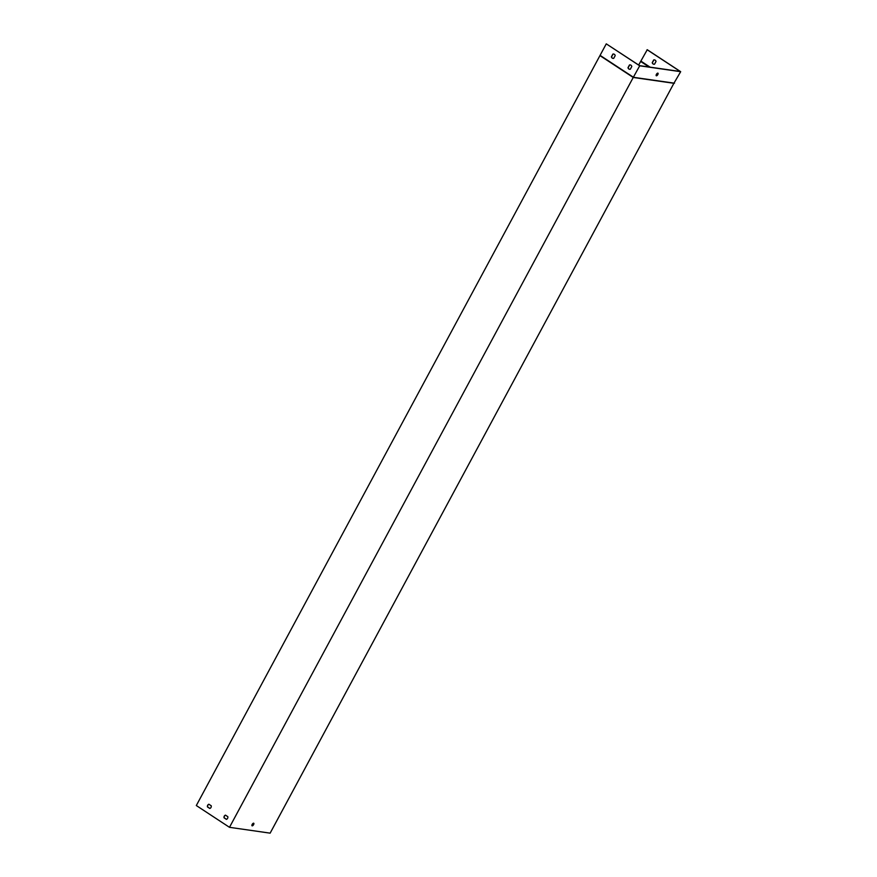 <?xml version="1.0" encoding="UTF-8"?>
<svg xmlns="http://www.w3.org/2000/svg" width="877" height="877" viewBox="0 0 877 877"><rect width="100%" height="100%" fill="white"/><g stroke="black" fill="none" stroke-linecap="round" stroke-linejoin="round"><path stroke-width="1.32" d="M673.898 83.293L270.138 833.15L229.489 827.318L633.238 77.461L673.898 83.293L680.684 71.684L647.248 49.726L638.653 65.03M649.133 67.014L640.605 61.423M253.585 823.185A1.535 0.669 -56.7 0 1 253.179 824.709A1.535 0.669 -56.7 0 1 251.94 825.685M209.899 808.441L207.608 806.939A2.203 1.94 98.2 0 1 208.956 804.297M226.485 819.326L224.194 817.824A2.203 1.94 98.2 0 1 225.542 815.182M647.083 49.704L680.256 71.486L639.607 65.654L606.27 43.85L196.316 805.535L229.489 827.318M207.443 806.917L209.811 808.462A2.203 1.94 -81.8 0 0 211.247 805.799L208.879 804.242A2.203 1.94 -81.8 0 0 207.443 806.917L207.608 806.939M224.03 817.803L226.398 819.359A2.203 1.94 -81.8 0 0 227.834 816.684L225.466 815.139A2.203 1.94 -81.8 0 0 224.03 817.803L224.194 817.824M600.065 55.689L633.238 77.461L639.706 65.797L680.684 71.684M253.606 823.185A1.535 0.669 123.3 0 0 252.258 824.281A1.535 0.669 123.3 0 0 252.05 825.805A1.535 0.669 123.3 0 0 253.453 824.884A1.535 0.669 123.3 0 0 253.738 823.229A1.535 0.669 123.3 0 0 253.606 823.185M613.703 54.045A2.203 1.94 -81.8 0 0 613.045 54.111L611.576 56.83A2.203 1.94 -81.8 0 0 613.078 58.397M630.289 64.931A2.203 1.94 -81.8 0 0 629.631 64.997L628.162 67.715A2.203 1.94 -81.8 0 0 629.664 69.283M657.805 73.12A1.535 0.669 -56.7 0 1 657.41 74.644A1.535 0.669 -56.7 0 1 656.16 75.619M652.236 62.662L653.694 59.943A2.203 1.94 98.2 0 1 656.018 61.467L654.549 64.185A2.203 1.94 98.2 0 1 652.236 62.662L652.389 62.684A2.203 1.94 -81.8 0 0 653.891 64.251M650.098 67.156L640.934 61.138M654.516 59.899A2.203 1.94 -81.8 0 0 653.858 59.965L652.389 62.684M656.402 75.795A1.535 0.669 -56.7 0 1 656.27 75.74A1.535 0.669 -56.7 0 1 656.478 74.227A1.535 0.669 -56.7 0 1 657.838 73.12A1.535 0.669 -56.7 0 1 657.958 73.175A1.535 0.669 -56.7 0 1 657.75 74.688A1.535 0.669 -56.7 0 1 656.402 75.795M600.076 55.361L633.512 77.308L674.49 83.194M612.88 54.089L611.412 56.808A2.203 1.94 -81.8 0 0 613.736 58.331L615.205 55.613A2.203 1.94 -81.8 0 0 612.88 54.089L613.045 54.111M631.791 66.499A2.203 1.94 -81.8 0 0 629.467 64.975L627.998 67.693A2.203 1.94 -81.8 0 0 630.322 69.217L631.791 66.499M606.27 43.85L639.706 65.797"/></g></svg>
